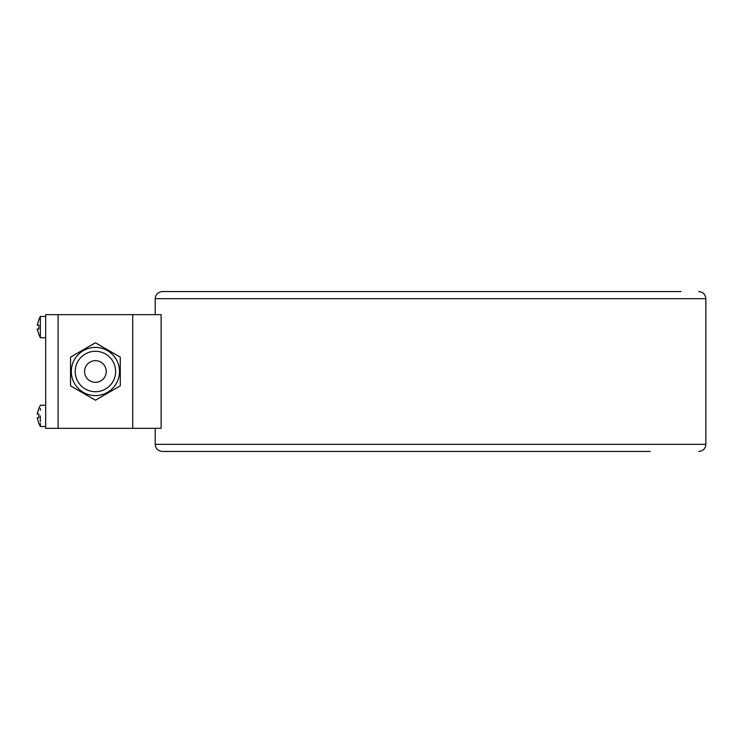 <?xml version="1.0" encoding="UTF-8"?>
<svg xmlns="http://www.w3.org/2000/svg" width="743" height="743" viewBox="0 0 743 743"><rect width="100%" height="100%" fill="white"/><g stroke="black" fill="none" stroke-linecap="round" stroke-linejoin="round"><path stroke-width="1.11" d="M650.041 451.438L334.601 451.438M315.069 451.438L250.085 451.438M450.063 451.438L162.308 451.438C157.99 451.01 155.621 448.642 155.203 444.333L705.85 444.333L705.85 298.667L155.203 298.667C155.621 294.358 157.99 291.99 162.308 291.562L680.978 291.562M162.308 451.438L199.607 451.438M40.345 334.526L40.345 335.901L40.345 334.526M45.676 337.749L40.345 337.749L40.345 316.434L45.676 316.434M40.345 421.578L40.345 415.904C40.345 429.658 40.345 429.658 40.345 415.904C40.345 402.158 40.345 402.158 40.345 415.904C40.345 402.158 40.345 402.158 40.345 415.904L40.345 421.625M45.676 426.566L40.345 426.566L40.345 423.371M40.345 410.275L40.345 408.474L40.345 410.275M38.701 408.799L40.345 405.251L45.676 405.251M115.629 371.5A20.219 20.219 0 0 1 95.41 391.719A20.219 20.219 0 0 1 75.192 371.5A20.219 20.219 0 0 1 95.41 351.281A20.219 20.219 0 0 1 115.629 371.5M71.309 371.5A24.101 24.101 0 0 0 95.41 395.601A24.101 24.101 0 0 0 119.502 371.5A24.101 24.101 0 0 0 95.41 347.399A24.101 24.101 0 0 0 71.309 371.5A24.101 24.101 0 0 0 95.41 395.601A24.101 24.101 0 0 0 119.502 371.5A24.101 24.101 0 0 0 95.41 347.399A24.101 24.101 0 0 0 71.309 371.5M84.572 371.5A10.839 10.839 0 0 0 95.41 382.339A10.839 10.839 0 0 0 106.24 371.5A10.839 10.839 0 0 0 95.41 360.661A10.839 10.839 0 0 0 84.572 371.5M211.003 451.438L230.544 451.438M295.528 291.562L334.601 291.562M410.981 291.562L430.522 291.562M545.984 291.562L565.525 291.562M526.443 451.438L545.984 451.438M630.51 291.562L661.446 291.562M610.969 451.438L630.51 451.438M132.709 314.661L161.129 314.661L161.129 428.339L58.103 428.339L58.103 314.661L132.709 314.661L132.709 428.339M58.103 314.661L45.676 314.661L45.676 428.339L58.103 428.339M70.539 357.142L95.41 342.783L120.273 357.142L120.273 385.858L95.41 400.217L70.539 385.858L70.539 357.142M38.822 408.799L37.15 413.953L38.822 413.953L38.822 417.863L37.15 417.863L38.822 423.008M38.822 334.201L37.15 329.047L38.822 329.047L38.822 325.137L37.15 325.137L38.822 319.992M705.85 298.667C705.432 294.358 703.064 291.99 698.745 291.562M705.85 444.333C705.432 448.642 703.064 451.01 698.745 451.438M155.203 444.333L155.203 428.339M155.203 314.661L155.203 298.667M40.345 426.566L38.701 423.008M40.345 316.434L38.701 319.992M40.345 337.749L38.701 334.201"/></g></svg>
